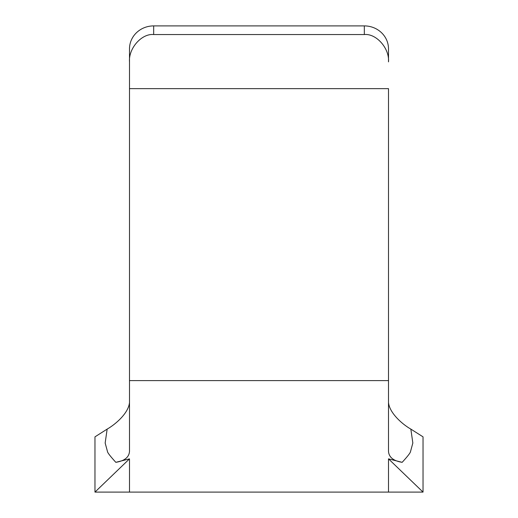 <?xml version="1.0" encoding="UTF-8"?>
<svg xmlns="http://www.w3.org/2000/svg" width="518" height="518" viewBox="0 0 518 518"><rect width="100%" height="100%" fill="white"/><g stroke="black" fill="none" stroke-linecap="round" stroke-linejoin="round"><path stroke-width="0.78" d="M129.5 61.875L129.5 48.86A24.171 22.96 0 0 1 153.671 25.9L153.671 34.544C141.712 33.327 128.419 48.355 129.5 61.875L129.5 451.275C129.137 457.219 124.579 460.903 115.838 462.328C124.566 460.91 129.124 457.226 129.5 451.275M129.5 48.86L129.5 88.643L388.5 88.643L388.5 451.275C388.863 457.219 393.421 460.903 402.162 462.328L388.5 458.857L388.5 492.1L423.031 492.1L423.031 436.849L410.845 429.105L412.84 443.013L410.437 451.871C409.829 454.053 403.01 461.383 402.162 462.328C393.434 460.91 388.876 457.226 388.5 451.275M388.5 48.86L388.5 61.875C389.581 48.355 376.288 33.327 364.329 34.544L364.329 25.9A24.171 22.96 0 0 1 388.5 48.86L388.5 61.875M153.671 25.9L364.329 25.9M129.5 458.857L115.838 462.328C115.035 461.467 108.074 453.865 107.563 451.871L105.16 443.013L107.155 429.105L94.969 436.849L94.969 492.1L129.5 458.857L129.5 492.1L388.5 492.1M153.671 34.544L364.329 34.544M388.5 458.857L423.031 492.1M388.5 402.531C389.562 413.254 402.615 424.449 410.845 429.105M107.155 429.105C115.307 424.456 128.458 413.345 129.5 402.531M129.5 380.594L388.5 380.594M129.5 492.1L94.969 492.1"/></g></svg>
